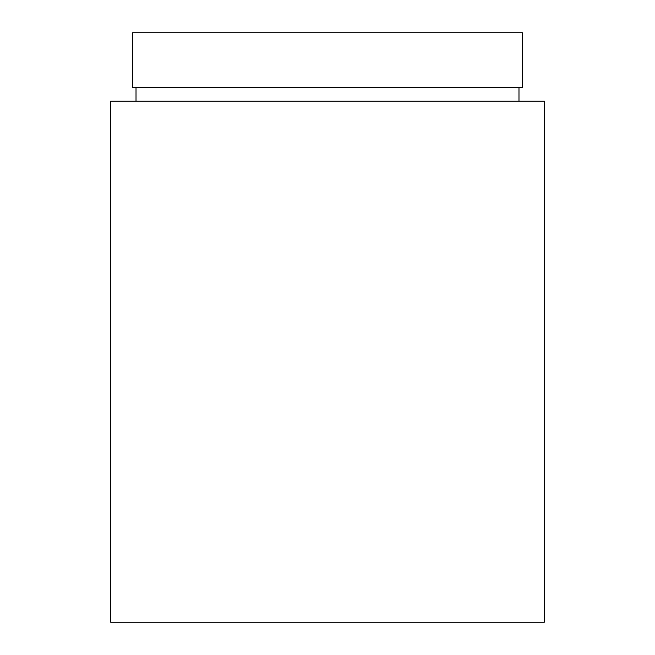 <?xml version="1.0" encoding="UTF-8"?>
<svg xmlns="http://www.w3.org/2000/svg" width="655" height="655" viewBox="0 0 655 655"><rect width="100%" height="100%" fill="white"/><g stroke="black" fill="none" stroke-linecap="round" stroke-linejoin="round"><path stroke-width="0.98" d="M327.5 87.459L522.403 87.459L522.403 32.75L132.597 32.75L132.597 87.459L327.5 87.459M327.5 622.25L544.289 622.25L544.289 101.14L110.711 101.14L110.711 622.25L327.5 622.25M518.981 101.14L518.981 87.459M136.019 101.14L136.019 87.459"/></g></svg>
